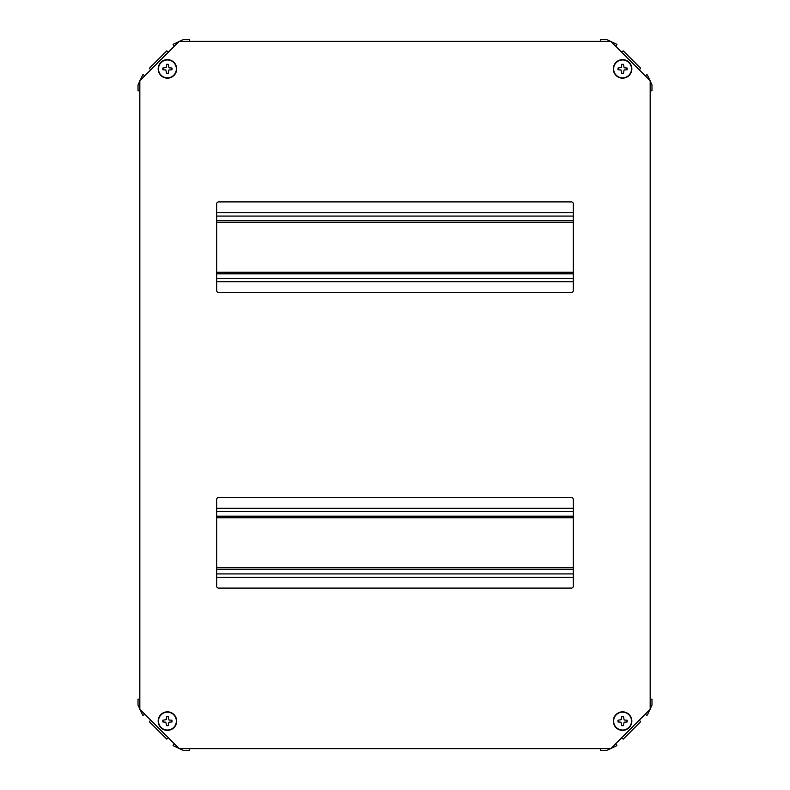 <?xml version="1.0" encoding="UTF-8"?>
<svg xmlns="http://www.w3.org/2000/svg" width="790" height="790" viewBox="0 0 790 790"><rect width="100%" height="100%" fill="white"/><g stroke="black" fill="none" stroke-linecap="round" stroke-linejoin="round"><path stroke-width="1.19" d="M216.677 273.824L573.323 273.824M573.323 220.617L216.677 220.617M216.677 281.704L573.323 281.704M573.323 212.737L216.677 212.737M144.728 714.18L143.089 715.444L142.635 714.99L138.023 705.075L138.023 699.17L139.83 699.17M150.653 720.105L149.389 721.744L166.769 739.124L168.418 737.86M174.343 743.785L173.079 745.434L173.533 745.888L183.438 750.5L189.353 750.5L189.353 748.683M174.343 46.215L173.079 44.566L173.533 44.122L183.438 39.5L189.353 39.5L189.353 41.317M168.418 52.14L166.769 50.876L149.389 68.256L150.653 69.895M144.728 75.82L143.089 74.556L142.635 75.01L138.023 84.925L138.023 90.83L139.83 90.83M615.657 743.785L616.921 745.434L616.467 745.879L606.562 750.5L600.647 750.5L600.647 748.683M621.582 737.86L623.231 739.124L640.611 721.744L639.347 720.105M645.272 714.18L646.911 715.444L647.365 714.99L651.977 705.075L651.977 699.17L650.17 699.17M645.272 75.82L646.911 74.556L647.365 75.01L651.977 84.925L651.977 90.83L650.17 90.83M639.347 69.895L640.611 68.256L623.231 50.876L621.582 52.14M615.657 46.215L616.921 44.566L616.467 44.112L606.562 39.5L600.647 39.5L600.647 41.317M167.421 730.365A9.263 9.263 0 0 1 158.158 721.102A9.263 9.263 0 0 1 167.421 711.839A9.263 9.263 0 0 1 176.684 721.102A9.263 9.263 0 0 1 167.421 730.365A9.263 9.263 0 0 0 176.684 721.102A9.263 9.263 0 0 0 167.421 711.839M167.421 730.039A8.937 8.937 0 0 1 158.484 721.102A8.937 8.937 0 0 1 167.421 712.165A8.937 8.937 0 0 1 176.358 721.102A8.937 8.937 0 0 1 167.421 730.039M168.981 720.026L171.993 720.233L171.993 721.971L168.922 722.179L168.29 725.674L166.552 725.674L165.851 722.179L162.849 721.971L162.849 720.233L166.334 719.601L166.552 716.53L168.29 716.53L168.981 720.026M166.532 716.767L168.31 716.767M168.31 725.437L166.532 725.437M163.086 721.991L163.086 720.213M171.756 720.213L171.756 721.991M622.579 730.365A9.263 9.263 0 0 1 613.317 721.102A9.263 9.263 0 0 1 622.579 711.839A9.263 9.263 0 0 1 631.842 721.102A9.263 9.263 0 0 1 622.579 730.365A9.263 9.263 0 0 0 631.842 721.102A9.263 9.263 0 0 0 622.579 711.839M622.579 730.039A8.937 8.937 0 0 1 613.642 721.102A8.937 8.937 0 0 1 622.579 712.165A8.937 8.937 0 0 1 631.516 721.102A8.937 8.937 0 0 1 622.579 730.039M624.149 720.026L627.151 720.233L627.151 721.971L624.08 722.179L623.448 725.674L621.71 725.674L621.019 722.179L618.007 721.971L618.007 720.233L621.503 719.601L621.71 716.53L623.448 716.53L624.149 720.026M621.69 716.767L623.468 716.767M623.468 725.437L621.69 725.437M618.244 721.991L618.244 720.213M626.914 720.213L626.914 721.991M167.421 78.161A9.263 9.263 0 0 1 158.158 68.898A9.263 9.263 0 0 1 167.421 59.635A9.263 9.263 0 0 1 176.684 68.898A9.263 9.263 0 0 1 167.421 78.161A9.263 9.263 0 0 0 176.684 68.898A9.263 9.263 0 0 0 167.421 59.635M167.421 77.835A8.937 8.937 0 0 1 158.484 68.898A8.937 8.937 0 0 1 167.421 59.961A8.937 8.937 0 0 1 176.358 68.898A8.937 8.937 0 0 1 167.421 77.835M168.981 67.822L171.993 68.029L171.993 69.767L168.922 69.974L168.29 73.47L166.552 73.47L165.851 69.974L162.849 69.767L162.849 68.029L166.334 67.397L166.552 64.326L168.29 64.326L168.981 67.822M166.532 64.563L168.31 64.563M168.31 73.233L166.532 73.233M163.086 69.787L163.086 68.009M171.756 68.009L171.756 69.787M622.579 78.161A9.263 9.263 0 0 1 613.317 68.898A9.263 9.263 0 0 1 622.579 59.635A9.263 9.263 0 0 1 631.842 68.898A9.263 9.263 0 0 1 622.579 78.161A9.263 9.263 0 0 0 631.842 68.898A9.263 9.263 0 0 0 622.579 59.635M622.579 77.835A8.937 8.937 0 0 1 613.642 68.898A8.937 8.937 0 0 1 622.579 59.961A8.937 8.937 0 0 1 631.516 68.898A8.937 8.937 0 0 1 622.579 77.835M624.149 67.822L627.151 68.029L627.151 69.767L624.08 69.974L623.448 73.47L621.71 73.47L621.019 69.974L618.007 69.767L618.007 68.029L621.503 67.397L621.71 64.326L623.448 64.326L624.149 67.822M621.69 64.563L623.468 64.563M623.468 73.233L621.69 73.233M618.244 69.787L618.244 68.009M626.914 68.009L626.914 69.787M573.323 516.176L216.677 516.176M216.677 569.383L573.323 569.383M573.323 508.296L216.677 508.296M216.677 577.263L573.323 577.263M610.759 41.317L179.241 41.317L139.83 80.718L139.83 709.282L179.241 748.683L610.759 748.683L650.17 709.282L650.17 80.718L610.759 41.317M571.348 201.904L218.652 201.904A1.975 1.975 0 0 0 216.677 203.869L216.677 290.572A1.975 1.975 0 0 0 218.652 292.537L571.348 292.537A1.975 1.975 0 0 0 573.323 290.572L573.323 203.869A1.975 1.975 0 0 0 571.348 201.904M573.323 586.131A1.975 1.975 0 0 1 571.348 588.096L218.652 588.096A1.975 1.975 0 0 1 216.677 586.131L216.677 499.428A1.975 1.975 0 0 1 218.652 497.463L571.348 497.463A1.975 1.975 0 0 1 573.323 499.428L573.323 586.131M573.323 222.197L216.677 222.197M216.677 272.244L573.323 272.244M216.677 278.356L573.323 278.356M573.323 216.085L216.677 216.085M216.677 567.803L573.323 567.803M573.323 517.756L216.677 517.756M573.323 511.644L216.677 511.644M216.677 573.915L573.323 573.915"/></g></svg>
